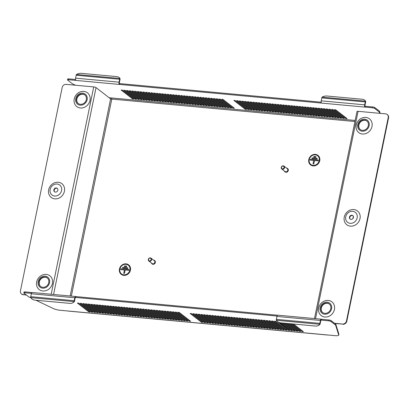 <?xml version="1.0" encoding="UTF-8"?>
<svg xmlns="http://www.w3.org/2000/svg" width="409" height="409" viewBox="0 0 409 409"><rect width="100%" height="100%" fill="white"/><g stroke="black" fill="none" stroke-linecap="round" stroke-linejoin="round"><path stroke-width="0.61" d="M322.737 312.594A5.404 4.744 127.8 0 1 321.801 306.612A5.404 4.744 127.8 0 1 327.272 303.314A5.404 4.744 127.8 0 1 329.352 304.061M324.818 313.345A5.404 4.744 127.8 0 1 322.563 312.466A5.404 4.744 127.8 0 1 321.408 306.459A5.404 4.744 127.8 0 1 326.929 303.049A5.404 4.744 127.8 0 1 329.184 303.928A5.404 4.744 127.8 0 1 330.339 309.93A5.404 4.744 127.8 0 1 324.818 313.345M327.108 302.19A6.304 5.537 127.8 0 1 331.576 308.723A6.304 5.537 127.8 0 1 324.639 314.199A6.304 5.537 127.8 0 1 320.17 307.67A6.304 5.537 127.8 0 1 327.108 302.19M328.258 300.431A8.707 7.648 127.8 0 1 334.434 309.449A8.707 7.648 127.8 0 1 324.853 317.016A8.707 7.648 127.8 0 1 318.672 307.997A8.707 7.648 127.8 0 1 328.258 300.431M352.952 215.732A2.193 1.927 -52.2 0 0 352.215 215.497A2.193 1.927 -52.2 0 0 350.032 216.77A2.193 1.927 -52.2 0 0 350.283 219.173M351.019 219.408A2.193 1.927 -52.2 0 0 353.258 218.023A2.193 1.927 -52.2 0 0 352.793 215.589A2.193 1.927 -52.2 0 0 351.878 215.231A2.193 1.927 -52.2 0 0 349.639 216.617A2.193 1.927 -52.2 0 0 350.104 219.055A2.193 1.927 -52.2 0 0 351.019 219.408M352.681 211.315A6.304 5.537 -52.2 0 0 345.743 216.796A6.304 5.537 -52.2 0 0 350.216 223.324A6.304 5.537 -52.2 0 0 357.154 217.849A6.304 5.537 -52.2 0 0 352.681 211.315M350.426 226.141A8.707 7.648 127.8 0 1 344.25 217.123A8.707 7.648 127.8 0 1 353.831 209.556A8.707 7.648 127.8 0 1 360.007 218.575A8.707 7.648 127.8 0 1 350.426 226.141M366.914 121.059A5.404 4.744 -52.2 0 0 364.833 120.307A5.404 4.744 -52.2 0 0 359.368 123.61A5.404 4.744 -52.2 0 0 360.303 129.592M362.384 130.338A5.404 4.744 -52.2 0 0 367.906 126.928A5.404 4.744 -52.2 0 0 366.75 120.921A5.404 4.744 -52.2 0 0 364.496 120.041A5.404 4.744 -52.2 0 0 358.974 123.457A5.404 4.744 -52.2 0 0 360.13 129.464A5.404 4.744 -52.2 0 0 362.384 130.338M364.67 119.188A6.304 5.537 -52.2 0 0 357.732 124.663A6.304 5.537 -52.2 0 0 362.205 131.197A6.304 5.537 -52.2 0 0 369.143 125.716A6.304 5.537 -52.2 0 0 364.67 119.188M362.415 134.009A8.707 7.648 127.8 0 1 356.239 124.99A8.707 7.648 127.8 0 1 365.82 117.424A8.707 7.648 127.8 0 1 371.996 126.447A8.707 7.648 127.8 0 1 362.415 134.009M47.337 278.028A5.404 4.744 -52.2 0 0 45.256 277.276A5.404 4.744 -52.2 0 0 39.785 280.579A5.404 4.744 -52.2 0 0 40.721 286.561M44.918 277.016A5.404 4.744 -52.2 0 0 39.397 280.426A5.404 4.744 -52.2 0 0 40.547 286.433A5.404 4.744 -52.2 0 0 42.802 287.307A5.404 4.744 -52.2 0 0 48.323 283.897A5.404 4.744 -52.2 0 0 47.173 277.89A5.404 4.744 -52.2 0 0 44.918 277.016M42.628 288.166A6.304 5.537 -52.2 0 0 49.566 282.685A6.304 5.537 -52.2 0 0 45.092 276.157A6.304 5.537 -52.2 0 0 38.155 281.632A6.304 5.537 -52.2 0 0 42.628 288.166M46.243 274.393A8.707 7.648 127.8 0 1 52.418 283.417A8.707 7.648 127.8 0 1 42.838 290.978A8.707 7.648 127.8 0 1 36.662 281.959A8.707 7.648 127.8 0 1 46.243 274.393M54.688 191.882A2.193 1.927 127.8 0 1 54.433 189.479A2.193 1.927 127.8 0 1 56.621 188.206A2.193 1.927 127.8 0 1 57.357 188.442M56.278 187.946A2.193 1.927 127.8 0 1 57.194 188.298A2.193 1.927 127.8 0 1 57.664 190.732A2.193 1.927 127.8 0 1 55.425 192.118A2.193 1.927 127.8 0 1 54.509 191.765A2.193 1.927 127.8 0 1 54.039 189.326A2.193 1.927 127.8 0 1 56.278 187.946M54.617 196.034A6.304 5.537 127.8 0 1 50.143 189.505A6.304 5.537 127.8 0 1 57.081 184.024A6.304 5.537 127.8 0 1 61.554 190.558A6.304 5.537 127.8 0 1 54.617 196.034M54.826 198.851A8.707 7.648 127.8 0 1 48.651 189.832A8.707 7.648 127.8 0 1 58.231 182.266A8.707 7.648 127.8 0 1 64.412 191.284A8.707 7.648 127.8 0 1 54.826 198.851M78.288 103.554A5.404 4.744 127.8 0 1 77.352 97.572A5.404 4.744 127.8 0 1 82.822 94.269A5.404 4.744 127.8 0 1 84.903 95.021M82.48 94.009A5.404 4.744 127.8 0 1 84.735 94.883A5.404 4.744 127.8 0 1 85.89 100.89A5.404 4.744 127.8 0 1 80.368 104.3A5.404 4.744 127.8 0 1 78.114 103.426A5.404 4.744 127.8 0 1 76.958 97.419A5.404 4.744 127.8 0 1 82.48 94.009M80.195 105.159A6.304 5.537 127.8 0 1 75.721 98.63A6.304 5.537 127.8 0 1 82.659 93.15A6.304 5.537 127.8 0 1 87.132 99.684A6.304 5.537 127.8 0 1 80.195 105.159M80.404 107.976A8.707 7.648 127.8 0 1 74.228 98.958A8.707 7.648 127.8 0 1 83.809 91.391A8.707 7.648 127.8 0 1 89.985 100.409A8.707 7.648 127.8 0 1 80.404 107.976M365.007 107.092A1.8 0.752 95.3 0 1 364.68 104.847L365.278 101.933A1.8 0.752 95.3 0 1 365.544 101.146L365.748 101.8A0.9 0.373 95.3 0 0 365.615 102.194L365.017 105.113A0.9 0.373 95.3 0 0 365.181 106.233L365.027 107.107L68.615 79.745A1.8 0.419 -168.4 0 0 67.531 79.908A1.8 0.419 -168.4 0 0 67.669 80.118L72.316 83.722L75.481 85.23M321.535 103.078A1.8 0.752 -84.7 0 1 321.208 100.834L321.806 97.92A1.8 0.752 -84.7 0 1 322.072 97.132A6.002 3.865 -17.4 0 1 327.088 96.018L362.118 99.249A6.002 3.865 -17.4 0 1 365.544 101.146L322.072 97.132M119.397 84.418A1.8 0.752 95.3 0 1 119.07 82.173L119.668 79.259A1.8 0.752 95.3 0 1 119.939 78.472L120.144 79.126A0.9 0.373 95.3 0 0 120.011 79.52L119.413 82.439A0.9 0.373 95.3 0 0 119.576 83.559L119.423 84.433M75.931 80.404A1.8 0.752 -84.7 0 1 75.599 78.16L76.202 75.246A1.8 0.752 -84.7 0 1 76.468 74.458A6.002 3.865 -17.4 0 1 81.478 73.339L116.514 76.575A6.002 3.865 -17.4 0 1 119.939 78.472L76.468 74.458M247.92 109.459L249.28 109.586L237.936 100.798L236.581 100.67L247.92 109.459L248.084 108.661M233.861 100.42L245.206 109.208L246.561 109.336L235.221 100.542L233.861 100.42M250.635 109.714L251.995 109.837L240.656 101.049L239.296 100.921L250.635 109.714L250.804 108.912M253.355 109.965L254.715 110.087L243.37 101.299L242.016 101.171L253.355 109.965L253.519 109.162M256.07 110.215L257.43 110.338L246.09 101.55L244.73 101.422L256.07 110.215L256.233 109.413M258.79 110.466L260.144 110.588L248.805 101.8L247.445 101.672L258.79 110.466L258.953 109.663M261.504 110.716L262.864 110.839L251.525 102.051L250.165 101.923L261.504 110.716L261.668 109.914M264.224 110.967L265.579 111.09L254.24 102.301L252.88 102.173L264.224 110.967L264.388 110.164M266.939 111.217L268.299 111.34L256.954 102.552L255.599 102.424L266.939 111.217L267.103 110.415M269.654 111.468L271.014 111.591L259.674 102.802L258.314 102.679L269.654 111.468L269.822 110.665M272.374 111.718L273.733 111.846L262.389 103.053L261.034 102.93L272.374 111.718L272.537 110.916M275.088 111.969L276.448 112.097L265.109 103.303L263.749 103.18L275.088 111.969L275.252 111.171M277.808 112.219L279.163 112.347L267.823 103.554L266.464 103.431L277.808 112.219L277.972 111.422M280.523 112.47L281.883 112.598L270.543 103.804L269.183 103.681L280.523 112.47L280.686 111.672M283.238 112.72L284.598 112.848L273.258 104.055L271.898 103.932L283.238 112.72L283.406 111.923M285.957 112.971L287.317 113.099L275.973 104.305L274.618 104.183L285.957 112.971L286.121 112.173M288.672 113.221L290.032 113.349L278.693 104.556L277.333 104.433L288.672 113.221L288.836 112.424M291.392 113.472L292.747 113.6L281.407 104.811L280.053 104.684L291.392 113.472L291.556 112.674M294.107 113.722L295.467 113.85L284.127 105.062L282.767 104.934L294.107 113.722L294.27 112.925M296.827 113.978L298.181 114.101L286.842 105.312L285.482 105.185L296.827 113.978L296.99 113.175M299.541 114.229L300.901 114.351L289.557 105.563L288.202 105.435L299.541 114.229L299.705 113.426M302.256 114.479L303.616 114.602L292.277 105.813L290.917 105.686L302.256 114.479L302.425 113.676M304.976 114.73L306.336 114.852L294.991 106.064L293.636 105.936L304.976 114.73L305.14 113.927M307.691 114.98L309.051 115.103L297.711 106.314L296.351 106.187L307.691 114.98L307.854 114.177M310.411 115.231L311.765 115.353L300.426 106.565L299.066 106.437L310.411 115.231L310.574 114.428M313.125 115.481L314.485 115.604L303.146 106.815L301.786 106.688L313.125 115.481L313.289 114.678M315.845 115.732L317.2 115.859L305.86 107.066L304.5 106.943L315.845 115.732L316.009 114.929M318.56 115.982L319.92 116.11L308.575 107.316L307.22 107.194L318.56 115.982L318.723 115.185M321.275 116.233L322.635 116.36L311.295 107.567L309.935 107.444L321.275 116.233L321.443 115.435M323.994 116.483L325.354 116.611L314.01 107.818L312.655 107.695L323.994 116.483L324.158 115.686M326.709 116.734L328.069 116.862L316.73 108.068L315.37 107.945L326.709 116.734L326.873 115.936M329.429 116.984L330.784 117.112L319.444 108.319L318.084 108.196L329.429 116.984L329.593 116.187M332.144 117.235L333.504 117.363L322.164 108.569L320.804 108.446L332.144 117.235L332.307 116.437M334.859 117.485L336.218 117.613L324.879 108.825L323.519 108.697L334.859 117.485L335.027 116.688M337.578 117.736L338.938 117.864L327.594 109.075L326.239 108.947L337.578 117.736L337.742 116.938M340.293 117.991L341.653 118.114L330.314 109.326L328.954 109.198L340.293 117.991L340.457 117.189M343.013 118.242L344.368 118.365L333.028 109.576L331.673 109.448L343.013 118.242L343.177 117.439M345.728 118.492L347.088 118.615L335.748 109.827L334.388 109.699L345.728 118.492L345.891 117.69M121.11 90.011L122.47 90.133L133.809 98.927L132.455 98.799L121.11 90.011M123.83 90.261L125.19 90.384L136.529 99.177L135.169 99.05L123.83 90.261M126.545 90.512L127.905 90.64L139.244 99.428L137.884 99.3L126.545 90.512M129.264 90.762L130.619 90.89L141.964 99.678L140.604 99.551L129.264 90.762M131.979 91.013L133.339 91.141L144.679 99.929L143.319 99.806L131.979 91.013M134.694 91.263L136.054 91.391L147.393 100.179L146.039 100.057L134.694 91.263M137.414 91.514L138.774 91.642L150.113 100.43L148.753 100.307L137.414 91.514M140.129 91.764L141.488 91.892L152.828 100.68L151.473 100.558L140.129 91.764M142.848 92.015L144.203 92.143L155.548 100.931L154.188 100.808L142.848 92.015M145.563 92.265L146.923 92.393L158.263 101.181L156.903 101.059L145.563 92.265M148.283 92.521L149.638 92.644L160.982 101.432L159.622 101.309L148.283 92.521M150.998 92.771L152.358 92.894L163.697 101.688L162.337 101.56L150.998 92.771M153.712 93.022L155.072 93.145L166.412 101.938L165.057 101.81L153.712 93.022M156.432 93.272L157.792 93.395L169.132 102.189L167.772 102.061L156.432 93.272M159.147 93.523L160.507 93.646L171.846 102.439L170.492 102.311L159.147 93.523M161.867 93.773L163.222 93.896L174.566 102.69L173.206 102.562L161.867 93.773M164.582 94.024L165.942 94.147L177.281 102.94L175.921 102.812L164.582 94.024M167.301 94.275L168.656 94.397L179.996 103.191L178.641 103.063L167.301 94.275M170.016 94.525L171.376 94.653L182.716 103.441L181.356 103.313L170.016 94.525M172.731 94.776L174.091 94.903L185.43 103.692L184.076 103.564L172.731 94.776M175.451 95.026L176.811 95.154L188.15 103.942L186.79 103.82L175.451 95.026M178.166 95.277L179.525 95.404L190.865 104.193L189.505 104.07L178.166 95.277M180.885 95.527L182.24 95.655L193.585 104.443L192.225 104.321L180.885 95.527M183.6 95.778L184.96 95.905L196.3 104.694L194.94 104.571L183.6 95.778M186.315 96.028L187.675 96.156L199.014 104.944L197.659 104.822L186.315 96.028M189.035 96.279L190.395 96.406L201.734 105.195L200.374 105.072L189.035 96.279M191.749 96.529L193.109 96.657L204.449 105.445L203.094 105.323L191.749 96.529M194.469 96.785L195.824 96.907L207.169 105.701L205.809 105.573L194.469 96.785M197.184 97.035L198.544 97.158L209.883 105.951L208.524 105.824L197.184 97.035M199.904 97.286L201.259 97.408L212.603 106.202L211.243 106.074L199.904 97.286M202.619 97.536L203.979 97.659L215.318 106.452L213.958 106.325L202.619 97.536M205.333 97.787L206.693 97.909L218.033 106.703L216.678 106.575L205.333 97.787M208.053 98.037L209.413 98.16L220.753 106.953L219.393 106.826L208.053 98.037M210.768 98.288L212.128 98.411L223.467 107.204L222.113 107.076L210.768 98.288M213.488 98.538L214.843 98.666L226.187 107.455L224.827 107.327L213.488 98.538M216.203 98.789L217.562 98.917L228.902 107.705L227.542 107.577L216.203 98.789M218.922 99.039L220.277 99.167L231.617 107.956L230.262 107.833L218.922 99.039M221.637 99.29L222.997 99.418L234.337 108.206L232.977 108.083L221.637 99.29M109.111 97.731L111.626 97.961A0.9 0.373 -84.7 0 1 111.698 98.042L111.81 98.968A0.9 0.373 -84.7 0 1 111.79 99.085L110.604 98.886L96.033 87.592L53.569 294.47M374.675 108.462A1.8 0.419 -168.4 0 0 372.364 107.787L372.543 106.928A1.8 0.419 11.6 0 1 374.854 107.608L374.675 108.462L379.327 112.066L379.721 113.319M372.364 107.787L365.027 107.107M372.543 106.928L365.206 106.253M374.854 107.608L379.501 111.212L380.181 113.359M67.531 79.908L67.71 79.049A1.8 0.419 11.6 0 1 68.794 78.886L68.615 79.745M75.547 79.51L68.794 78.886M321.157 102.184L119.597 83.574M276.949 316.438L276.351 319.352L319.823 323.366L320.421 320.451A1.8 0.752 95.3 0 1 321.269 319.184L277.798 315.17A1.8 0.752 -84.7 0 0 276.949 316.438L320.421 320.451M319.823 323.366A1.8 0.752 95.3 0 0 319.736 324.296L320.119 324.097A0.9 0.373 95.3 0 1 320.165 323.631L320.763 320.712A0.9 0.373 95.3 0 1 321.183 320.083A0.9 0.373 95.3 0 1 321.28 320.119L328.637 320.814L328.81 319.956A1.8 0.419 11.6 0 1 331.121 320.636L335.774 324.24L338.867 334.066A6.002 1.401 11.6 0 1 338.882 334.25L338.703 335.109A6.002 1.401 -168.4 0 0 338.693 334.92L338.867 334.066M31.345 293.764L30.747 296.678L74.218 300.692L74.816 297.778A1.8 0.752 95.3 0 1 75.66 296.51L32.188 292.496A1.8 0.752 -84.7 0 0 31.345 293.764L74.816 297.778M74.218 300.692A1.8 0.752 95.3 0 0 74.131 301.622L74.515 301.418A0.9 0.373 95.3 0 1 74.556 300.958L75.154 298.038A0.9 0.373 95.3 0 1 75.578 297.404A0.9 0.373 95.3 0 1 75.67 297.445L277.051 316.055M321.269 319.184A1.8 0.752 95.3 0 1 321.454 319.26L328.81 319.956M25.061 291.914L24.888 292.772A1.8 0.419 -168.4 0 0 23.804 292.936L23.978 292.082A1.8 0.419 11.6 0 1 25.061 291.914L31.968 292.553M75.66 296.51A1.8 0.752 95.3 0 1 75.849 296.586L277.573 315.227M192.849 313.698L204.193 322.491L205.548 322.614L194.209 313.826L192.849 313.698M190.134 313.447L201.473 322.241L202.833 322.364L191.494 313.575L190.134 313.447M195.568 313.948L206.908 322.742L208.268 322.865L196.928 314.076L195.568 313.948M198.283 314.199L209.628 322.992L210.983 323.115L199.643 314.327L198.283 314.199M201.003 314.455L212.343 323.243L213.702 323.371L202.358 314.577L201.003 314.455M203.718 314.705L215.057 323.493L216.417 323.621L205.078 314.828L203.718 314.705M206.438 314.956L217.777 323.744L219.137 323.872L207.792 315.078L206.438 314.956M209.152 315.206L220.492 323.994L221.852 324.122L210.512 315.329L209.152 315.206M211.867 315.457L223.212 324.245L224.567 324.373L213.227 315.579L211.867 315.457M214.587 315.707L225.926 324.495L227.286 324.623L215.947 315.83L214.587 315.707M217.302 315.958L228.646 324.746L230.001 324.874L218.662 316.08L217.302 315.958M220.022 316.208L231.361 324.997L232.721 325.124L221.376 316.336L220.022 316.208M222.736 316.459L234.076 325.247L235.436 325.375L224.096 316.586L222.736 316.459M225.456 316.709L236.796 325.503L238.15 325.625L226.811 316.837L225.456 316.709M228.171 316.96L239.51 325.753L240.87 325.876L229.531 317.087L228.171 316.96M230.886 317.21L242.23 326.004L243.585 326.126L232.246 317.338L230.886 317.21M233.605 317.461L244.945 326.254L246.305 326.377L234.965 317.589L233.605 317.461M236.32 317.711L247.66 326.505L249.02 326.627L237.68 317.839L236.32 317.711M239.04 317.962L250.38 326.755L251.739 326.878L240.395 318.09L239.04 317.962M241.755 318.212L253.094 327.006L254.454 327.128L243.115 318.34L241.755 318.212M244.47 318.468L255.814 327.256L257.169 327.384L245.829 318.591L244.47 318.468M247.189 318.718L258.529 327.507L259.889 327.635L248.549 318.841L247.189 318.718M249.904 318.969L261.249 327.757L262.604 327.885L251.264 319.092L249.904 318.969M252.624 319.219L263.963 328.008L265.323 328.136L253.979 319.342L252.624 319.219M255.339 319.47L266.678 328.258L268.038 328.386L256.699 319.593L255.339 319.47M258.059 319.72L269.398 328.509L270.758 328.637L259.413 319.843L258.059 319.72M260.773 319.971L272.113 328.759L273.473 328.887L262.133 320.094L260.773 319.971M263.488 320.221L274.833 329.01L276.187 329.138L264.848 320.349L263.488 320.221M266.208 320.472L277.547 329.26L278.907 329.388L267.568 320.6L266.208 320.472M268.923 320.722L280.267 329.516L281.622 329.639L270.283 320.85L268.923 320.722M271.642 320.973L282.982 329.766L284.342 329.889L272.997 321.101L271.642 320.973M274.357 321.223L285.697 330.017L287.057 330.14L275.717 321.351L274.357 321.223M277.42 321.51L288.417 330.267L289.771 330.39L279.884 322.727M281.305 322.9L291.131 330.518L292.491 330.641L282.66 323.023M284.02 323.151L293.851 330.769L295.206 330.891L285.38 323.274M286.735 323.401L296.566 331.019L297.926 331.142L288.094 323.524M289.454 323.652L299.281 331.27L300.641 331.392L290.814 323.775M292.169 323.902L302 331.52L303.36 331.648L293.529 324.025M77.383 303.038L78.743 303.166L90.082 311.955L88.722 311.832L77.383 303.038M80.103 303.289L81.457 303.417L92.797 312.205L91.442 312.082L80.103 303.289M82.817 303.539L84.177 303.667L95.517 312.456L94.157 312.333L82.817 303.539M85.532 303.79L86.892 303.918L98.232 312.706L96.877 312.583L85.532 303.79M88.252 304.04L89.607 304.168L100.951 312.957L99.591 312.834L88.252 304.04M90.967 304.296L92.327 304.419L103.666 313.212L102.306 313.084L90.967 304.296M93.687 304.547L95.041 304.669L106.386 313.463L105.026 313.335L93.687 304.547M96.401 304.797L97.761 304.92L109.101 313.713L107.741 313.585L96.401 304.797M99.116 305.048L100.476 305.17L111.815 313.964L110.461 313.836L99.116 305.048M101.836 305.298L103.196 305.421L114.535 314.214L113.175 314.086L101.836 305.298M104.551 305.549L105.911 305.671L117.25 314.465L115.895 314.337L104.551 305.549M107.27 305.799L108.625 305.922L119.97 314.715L118.61 314.587L107.27 305.799M109.985 306.05L111.345 306.177L122.685 314.966L121.325 314.838L109.985 306.05M112.705 306.3L114.06 306.428L125.405 315.216L124.045 315.088L112.705 306.3M115.42 306.551L116.78 306.678L128.119 315.467L126.759 315.344L115.42 306.551M118.135 306.801L119.494 306.929L130.834 315.717L129.479 315.595L118.135 306.801M120.854 307.052L122.214 307.179L133.554 315.968L132.194 315.845L120.854 307.052M123.569 307.302L124.929 307.43L136.269 316.218L134.909 316.096L123.569 307.302M126.289 307.553L127.644 307.68L138.988 316.469L137.629 316.346L126.289 307.553M129.004 307.803L130.364 307.931L141.703 316.719L140.343 316.597L129.004 307.803M131.724 308.054L133.078 308.181L144.418 316.97L143.063 316.847L131.724 308.054M134.438 308.309L135.798 308.432L147.138 317.226L145.778 317.098L134.438 308.309M137.153 308.56L138.513 308.683L149.852 317.476L148.498 317.348L137.153 308.56M139.873 308.81L141.228 308.933L152.572 317.727L151.212 317.599L139.873 308.81M142.588 309.061L143.948 309.184L155.287 317.977L153.927 317.849L142.588 309.061M145.307 309.311L146.662 309.434L158.007 318.228L156.647 318.1L145.307 309.311M148.022 309.562L149.382 309.685L160.722 318.478L159.362 318.35L148.022 309.562M150.737 309.812L152.097 309.935L163.436 318.729L162.082 318.601L150.737 309.812M153.457 310.063L154.817 310.191L166.156 318.979L164.796 318.851L153.457 310.063M156.172 310.313L157.531 310.441L168.871 319.23L167.516 319.102L156.172 310.313M158.891 310.564L160.246 310.692L171.591 319.48L170.231 319.357L158.891 310.564M161.606 310.814L162.966 310.942L174.306 319.731L172.946 319.608L161.606 310.814M164.326 311.065L165.681 311.193L177.025 319.981L175.666 319.858L164.326 311.065M167.041 311.315L168.401 311.443L179.74 320.232L178.38 320.109L167.041 311.315M169.755 311.566L171.115 311.694L182.455 320.482L181.1 320.359L169.755 311.566M172.475 311.816L173.835 311.944L185.175 320.733L183.815 320.61L172.475 311.816M175.19 312.067L176.55 312.195L187.889 320.983L186.53 320.861L175.19 312.067M177.91 312.323L179.265 312.445L190.609 321.234L189.249 321.111L177.91 312.323M24.888 292.772L31.447 293.376M23.804 292.936A1.8 0.419 -168.4 0 0 23.937 293.151L28.589 296.755L30.818 297.818M338.703 335.109A6.002 1.401 -168.4 0 1 335.094 335.661L327.358 334.945A1.8 0.752 95.3 0 0 327.527 335.022L68.063 311.065A1.8 0.752 -84.7 0 1 67.899 310.993L60.164 310.278A6.002 1.401 -168.4 0 1 53.431 308.585L35.915 300.242M331.121 320.636L330.947 321.494L335.595 325.099L338.693 334.92M330.947 321.494A1.8 0.419 -168.4 0 0 328.637 320.814M321.3 320.14L321.474 319.281M75.696 297.461L75.87 296.607M302.164 330.717L302 331.52M299.449 330.467L299.281 331.27M296.729 330.216L296.566 331.019M294.015 329.966L293.851 330.769M291.295 329.715L291.131 330.518M288.58 329.465L288.417 330.267M285.86 329.214L285.697 330.017M283.146 328.964L282.982 329.766M280.431 328.713L280.267 329.516M277.711 328.463L277.547 329.26M274.996 328.212L274.833 329.01M272.276 327.962L272.113 328.759M269.562 327.711L269.398 328.509M266.847 327.461L266.678 328.258M264.127 327.21L263.963 328.008M261.412 326.96L261.249 327.757M258.692 326.709L258.529 327.507M255.978 326.454L255.814 327.256M253.258 326.203L253.094 327.006M250.543 325.953L250.38 326.755M247.828 325.702L247.66 326.505M245.109 325.452L244.945 326.254M242.394 325.201L242.23 326.004M239.674 324.95L239.51 325.753M236.959 324.7L236.796 325.503M234.239 324.449L234.076 325.247M231.525 324.199L231.361 324.997M228.81 323.948L228.646 324.746M226.09 323.698L225.926 324.495M223.375 323.447L223.212 324.245M220.656 323.197L220.492 323.994M217.941 322.946L217.777 323.744M215.226 322.696L215.057 323.493M212.506 322.44L212.343 323.243M209.791 322.19L209.628 322.992M207.072 321.939L206.908 322.742M335.774 324.24L335.595 325.099M379.327 112.066L379.501 111.212M26.099 294.823L23.006 294.541A3.604 3.165 -52.2 0 1 21.503 293.953A3.604 3.165 -52.2 0 1 20.45 290.809L62.183 87.5A3.604 3.165 -52.2 0 1 66.146 84.372L93.722 86.918A1.8 0.419 11.6 0 1 96.033 87.592M23.006 294.541L26.442 295.088M23.344 294.802A3.604 3.165 127.8 0 1 21.846 294.219L21.503 293.953M314.485 318.56L356.996 111.488A1.8 0.419 11.6 0 1 358.079 111.32L385.656 113.866A3.604 3.165 -52.2 0 1 387.154 114.448L387.497 114.714A3.604 3.165 127.8 0 1 388.55 117.864L388.207 117.598A3.604 3.165 -52.2 0 0 387.154 114.448M334.905 323.565L342.512 324.035A3.604 3.165 -52.2 0 0 346.479 320.907L388.207 117.598M334.562 323.304L342.512 324.035M346.479 320.907L346.817 321.172L388.55 117.864M346.817 321.172A3.604 3.165 127.8 0 1 342.854 324.301M245.369 108.411L245.206 109.208M201.637 321.438L201.473 322.241M204.357 321.689L204.193 322.491M132.618 98.002L132.455 98.799M135.333 98.252L135.169 99.05M138.053 98.503L137.884 99.3M140.768 98.753L140.604 99.551M143.482 99.004L143.319 99.806M146.202 99.254L146.039 100.057M148.917 99.505L148.753 100.307M151.637 99.755L151.473 100.558M154.351 100.006L154.188 100.808M157.071 100.256L156.903 101.059M159.786 100.507L159.622 101.309M162.501 100.757L162.337 101.56M165.221 101.013L165.057 101.81M167.935 101.263L167.772 102.061M170.655 101.514L170.492 102.311M173.37 101.764L173.206 102.562M176.085 102.015L175.921 102.812M178.805 102.265L178.641 103.063M181.519 102.516L181.356 103.313M184.239 102.766L184.076 103.564M186.954 103.017L186.79 103.82M189.674 103.267L189.505 104.07M192.388 103.518L192.225 104.321M195.103 103.768L194.94 104.571M197.823 104.019L197.659 104.822M200.538 104.269L200.374 105.072M203.258 104.52L203.094 105.323M205.972 104.77L205.809 105.573M208.692 105.026L208.524 105.824M211.407 105.277L211.243 106.074M214.122 105.527L213.958 106.325M216.842 105.778L216.678 106.575M219.556 106.028L219.393 106.826M222.276 106.279L222.113 107.076M224.991 106.529L224.827 107.327M227.706 106.78L227.542 107.577M230.425 107.03L230.262 107.833M233.14 107.281L232.977 108.083M88.886 311.029L88.722 311.832M91.606 311.28L91.442 312.082M94.321 311.53L94.157 312.333M97.04 311.781L96.877 312.583M99.755 312.031L99.591 312.834M102.475 312.282L102.306 313.084M105.19 312.537L105.026 313.335M107.904 312.788L107.741 313.585M110.624 313.038L110.461 313.836M113.339 313.289L113.175 314.086M116.059 313.539L115.895 314.337M118.774 313.79L118.61 314.587M121.493 314.04L121.325 314.838M124.208 314.291L124.045 315.088M126.923 314.541L126.759 315.344M129.643 314.792L129.479 315.595M132.358 315.042L132.194 315.845M135.077 315.293L134.909 316.096M137.792 315.543L137.629 316.346M140.507 315.794L140.343 316.597M143.227 316.045L143.063 316.847M145.941 316.295L145.778 317.098M148.661 316.551L148.498 317.348M151.376 316.801L151.212 317.599M154.096 317.052L153.927 317.849M156.811 317.302L156.647 318.1M159.525 317.553L159.362 318.35M162.245 317.803L162.082 318.601M164.96 318.054L164.796 318.851M167.68 318.304L167.516 319.102M170.395 318.555L170.231 319.357M173.114 318.805L172.946 319.608M175.829 319.056L175.666 319.858M178.544 319.306L178.38 320.109M181.264 319.557L181.1 320.359M183.978 319.807L183.815 320.61M186.698 320.058L186.53 320.861M189.413 320.308L189.249 321.111M30.66 297.609L74.131 301.622A6.002 5.266 -117.7 0 1 72.623 302.875A6.002 5.266 -117.7 0 1 69.954 303.386L34.923 300.15A6.002 5.266 -117.7 0 1 30.66 297.609A1.8 0.752 -84.7 0 1 30.747 296.678M74.515 301.418A6.002 5.266 62.3 0 1 73.007 302.67L72.623 302.875M276.269 320.283L319.736 324.296A6.002 5.266 -117.7 0 1 318.233 325.549A6.002 5.266 -117.7 0 1 315.564 326.06L280.528 322.829A6.002 5.266 -117.7 0 1 276.269 320.283A1.8 0.752 -84.7 0 1 276.351 319.352M320.119 324.097A6.002 5.266 62.3 0 1 318.616 325.349L318.233 325.549M149.525 260.922A1.503 1.319 -52.2 0 0 150.113 258.064A1.503 1.319 -52.2 0 0 149.525 260.922M150.287 257.864A1.8 1.58 127.8 0 1 149.582 261.295A1.8 1.58 127.8 0 1 150.287 257.864M152.051 263.871A2.101 1.846 -52.2 0 0 152.163 263.969A2.101 1.846 -52.2 0 0 153.038 264.306A2.101 1.846 -52.2 0 0 155.185 262.982A2.101 1.846 -52.2 0 0 154.735 260.645A2.101 1.846 -52.2 0 0 154.617 260.564M151.366 262.972A2.101 1.846 -52.2 0 0 151.933 263.79A2.101 1.846 -52.2 0 0 152.813 264.132A2.101 1.846 -52.2 0 0 154.96 262.803A2.101 1.846 -52.2 0 0 154.51 260.472A2.101 1.846 -52.2 0 0 153.631 260.129A2.101 1.846 -52.2 0 0 153.574 260.124M148.83 261.003L152.117 263.554A1.8 1.58 -52.2 0 0 154.326 260.707L151.039 258.156M282.471 168.886A1.503 1.319 -52.2 0 0 283.059 166.028A1.503 1.319 -52.2 0 0 282.471 168.886M283.233 165.829A1.8 1.58 127.8 0 1 282.527 169.26A1.8 1.58 127.8 0 1 283.233 165.829M284.996 171.841A2.101 1.846 -52.2 0 0 285.109 171.933A2.101 1.846 -52.2 0 0 285.983 172.271A2.101 1.846 -52.2 0 0 288.13 170.947A2.101 1.846 -52.2 0 0 287.68 168.61A2.101 1.846 -52.2 0 0 287.563 168.528M284.311 170.936A2.101 1.846 -52.2 0 0 284.879 171.754A2.101 1.846 -52.2 0 0 285.758 172.097A2.101 1.846 -52.2 0 0 287.905 170.773A2.101 1.846 -52.2 0 0 287.455 168.436A2.101 1.846 -52.2 0 0 286.581 168.094A2.101 1.846 -52.2 0 0 286.52 168.089M281.775 168.968L285.063 171.519A1.8 1.58 -52.2 0 0 287.271 168.672L283.984 166.12M310.825 164.464L310.85 164.479A5.522 4.852 -52.2 0 0 310.85 164.479A5.522 4.852 -52.2 0 0 319.235 160.579A5.522 4.852 -52.2 0 0 317.619 155.752A5.522 4.852 -52.2 0 0 317.604 155.742L317.594 155.732A5.522 4.852 -52.2 0 0 309.209 159.638A5.522 4.852 -52.2 0 0 310.825 164.464A5.522 4.852 -52.2 0 0 319.209 160.558A5.522 4.852 -52.2 0 0 317.594 155.732M319.48 160.584A5.823 5.118 -52.2 0 0 317.778 155.497A5.823 5.118 -52.2 0 0 308.938 159.612A5.823 5.118 -52.2 0 0 310.641 164.699A5.823 5.118 -52.2 0 0 319.48 160.584M317.788 155.502A5.823 5.118 -52.2 0 0 308.964 159.628A5.823 5.118 -52.2 0 0 310.656 164.709M308.775 159.597A6.002 5.276 -52.2 0 0 310.533 164.842A6.002 5.276 -52.2 0 0 319.644 160.599A6.002 5.276 -52.2 0 0 317.89 155.354A6.002 5.276 -52.2 0 0 308.775 159.597M310.589 164.888A6.002 5.276 -52.2 0 0 310.646 164.929A6.002 5.276 -52.2 0 0 319.756 160.686A6.002 5.276 -52.2 0 0 318.003 155.44A6.002 5.276 -52.2 0 0 317.946 155.4M318.366 160.088L310.242 159.341L310.078 160.123M313.749 160.461L313.043 163.897L313.805 163.963L314.511 160.532L318.202 160.875L318.366 160.072L310.216 159.321L310.053 160.123L313.769 160.481L313.069 163.897M315.983 156.591L313.918 156.402L313.754 157.199L315.82 157.393L315.983 156.591L313.938 156.417L313.78 157.204M317.174 158.349L312.093 157.879L311.929 158.661M317.174 158.334L312.067 157.859L311.903 158.661L317.011 159.132L317.174 158.334M121.514 273.938A5.522 4.852 -52.2 0 0 121.524 273.948A5.522 4.852 -52.2 0 0 129.909 270.042A5.522 4.852 -52.2 0 0 128.293 265.216A5.522 4.852 -52.2 0 0 128.283 265.206A5.522 4.852 -52.2 0 0 119.888 269.102A5.522 4.852 -52.2 0 0 121.504 273.928A5.522 4.852 -52.2 0 0 129.888 270.027A5.522 4.852 -52.2 0 0 128.273 265.201L128.293 265.216M130.159 270.052A5.823 5.118 -52.2 0 0 128.457 264.96A5.823 5.118 -52.2 0 0 119.617 269.076A5.823 5.118 -52.2 0 0 121.32 274.168A5.823 5.118 -52.2 0 0 130.159 270.052M128.467 264.971A5.823 5.118 -52.2 0 0 119.638 269.096A5.823 5.118 -52.2 0 0 121.33 274.178M119.454 269.061A6.002 5.276 -52.2 0 0 121.207 274.311A6.002 5.276 -52.2 0 0 130.323 270.068A6.002 5.276 -52.2 0 0 128.564 264.817A6.002 5.276 -52.2 0 0 119.454 269.061M121.263 274.352A6.002 5.276 -52.2 0 0 121.325 274.398A6.002 5.276 -52.2 0 0 130.435 270.155A6.002 5.276 -52.2 0 0 128.677 264.904A6.002 5.276 -52.2 0 0 128.62 264.863M129.04 269.557L120.916 268.805L120.757 269.592M124.423 269.93L123.722 273.36L124.479 273.432L125.185 270.001L128.881 270.339L129.045 269.541L120.895 268.79L120.732 269.587L124.448 269.945L123.748 273.365M126.657 266.07L124.617 265.886L124.454 266.668M127.848 267.813L122.766 267.343L122.608 268.13M126.657 266.054L124.597 265.865L124.428 266.668L126.493 266.857L126.657 266.054M127.853 267.798L122.746 267.328L122.577 268.125L127.69 268.601L127.853 267.798M365.278 101.933L321.806 97.92M364.68 104.847L321.208 100.834M119.668 79.259L76.202 75.246M119.07 82.173L75.599 78.16M355.155 120.445L111.626 97.961M67.899 310.993L327.358 334.945M352.911 218.575L353.361 216.376M110.604 98.886L70.143 295.998M71.345 296.111L111.79 99.085L354.93 121.529M93.722 86.918L51.166 294.25M315.518 318.652L358.079 111.32M353.161 218.217L353.458 216.77"/></g></svg>
